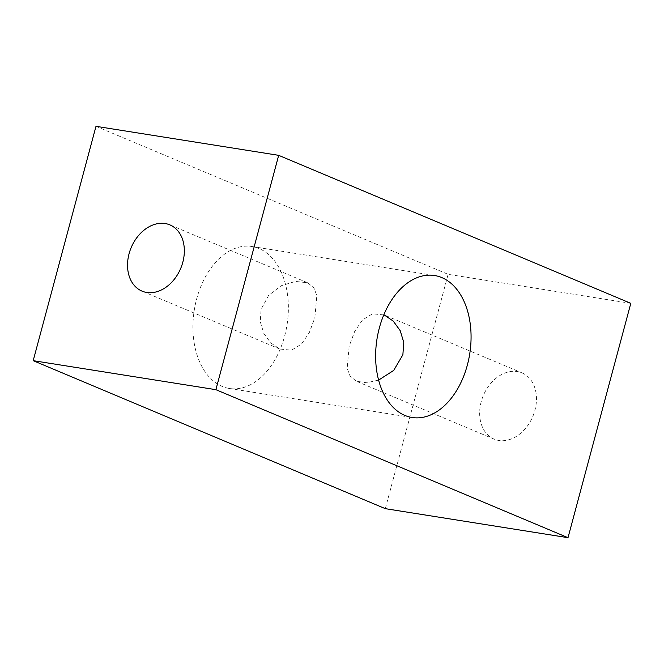 <?xml version="1.0" encoding="UTF-8"?>
<svg xmlns="http://www.w3.org/2000/svg" width="664" height="664" viewBox="0 0 664 664"><rect width="100%" height="100%" fill="white"/><g stroke="black" fill="none" stroke-linecap="round" stroke-linejoin="round"><path stroke-width="0.5" stroke-dasharray="3.32 2.49" d="M314.852 317.766L316.836 295.571L313.823 287.711L307.598 282.764L295.405 281.411L281.187 285.752L268.671 295.331L261.118 309.233L260.246 321.683L263.815 333.386L270.763 342.906L279.752 349.023L291.496 350.194L301.522 344.068L309.349 332.498L314.852 317.766M378.596 380.115L366.569 382.754L356.402 381.236L350.16 376.272L347.164 368.404L349.148 346.234L354.667 331.469L362.494 319.915L372.496 313.815L384.248 314.977L521.979 372.877A35.939 26.859 -67.2 0 0 481.192 401.737A35.939 26.859 -67.2 0 0 494.132 439.128A35.939 26.859 -67.2 0 0 534.927 410.269A35.939 26.859 -67.2 0 0 521.979 372.877M284.665 335.992A71.87 46.961 99 0 0 251.93 246.51A71.87 46.961 99 0 0 196.635 298.991A71.87 46.961 99 0 0 229.379 388.473A71.87 46.961 99 0 0 284.665 335.992M95.99 126.318L448.109 274.323L630.8 303.34M385.319 508.666L448.109 274.323M307.598 282.764L169.868 224.872M251.93 246.51L434.621 275.527M229.379 388.473L412.07 417.49M494.132 439.128L356.402 381.236M279.752 349.023L142.021 291.123"/><path stroke-width="1" d="M182.808 262.263A35.939 26.859 -67.2 0 0 169.868 224.872A35.939 26.859 -67.2 0 0 129.073 253.731A35.939 26.859 -67.2 0 0 142.021 291.123A35.939 26.859 -67.2 0 0 182.808 262.263M384.248 314.977L393.254 321.11L400.201 330.655L403.753 342.342L402.882 354.767L393.694 370.421L378.596 380.115M467.365 365.009A71.87 46.961 99 0 0 434.621 275.527A71.87 46.961 99 0 0 379.335 328.008A71.87 46.961 99 0 0 412.07 417.49A71.87 46.961 99 0 0 467.365 365.009M278.681 155.334L95.99 126.318L33.2 360.66L385.319 508.666L568.01 537.682L630.8 303.34L278.681 155.334L215.891 389.677L33.2 360.66M568.01 537.682L215.891 389.677"/></g></svg>
